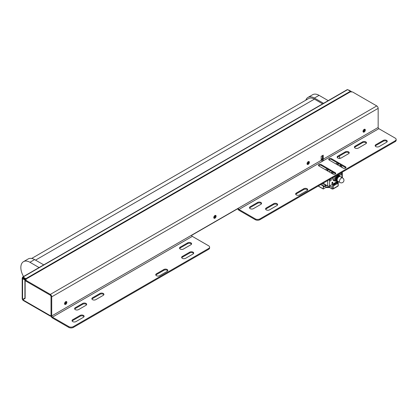 <?xml version="1.0" encoding="UTF-8"?>
<svg xmlns="http://www.w3.org/2000/svg" width="417" height="417" viewBox="0 0 417 417"><rect width="100%" height="100%" fill="white"/><g stroke="black" fill="none" stroke-linecap="round" stroke-linejoin="round"><path stroke-width="0.63" d="M308.236 161.76A1.152 0.667 -60 0 1 308.09 162.943A1.152 0.667 -60 0 1 307.136 163.662A1.152 0.667 120 0 0 308.09 162.943A1.152 0.667 120 0 0 308.236 161.76M307.235 162.838A0.625 0.36 120 0 0 307.569 162.26M25.838 278.65L25.838 279.192L350.416 91.797L350.416 91.26L347.622 89.65L23.044 277.039L25.838 278.65L350.416 91.26M25.838 279.192L23.044 277.576M322.878 158.898L322.878 159.122A1.319 0.761 60 0 1 322.607 159.727A1.319 0.761 60 0 1 321.945 159.664A1.944 1.121 0 0 0 321.184 159.388M321.184 158.851A1.944 1.121 180 0 1 321.945 159.122A0.662 0.381 -120 0 0 322.273 159.153A0.662 0.381 -120 0 0 322.409 158.856L322.409 156.161L322.857 156.422M364.291 129.828A1.152 0.667 -60 0 1 363.098 131.355A1.152 0.667 120 0 0 364.291 129.828A1.152 0.667 120 0 0 364.197 129.447A1.152 0.667 -60 0 1 364.291 129.828M322.409 156.161L322.857 155.901M51.103 316.117A1.319 0.761 60 0 1 51.02 316.076A1.319 0.761 120 0 1 50.363 316.143A1.319 0.761 120 0 1 50.092 315.539L51.02 315.81L51.02 296.69A1.319 0.761 60 0 0 50.092 295.074L25.14 280.672L25.14 298.363L22.81 299.787A1.319 0.761 120 0 0 23.081 300.391L50.363 316.143M25.14 280.672L25.609 280.401L26.073 280.672M214.969 215.605A1.152 0.667 -60 0 1 214.818 216.793A1.152 0.667 -60 0 1 213.869 217.512A1.152 0.667 120 0 0 214.818 216.793A1.152 0.667 120 0 0 214.969 215.605M213.968 216.684A0.625 0.36 120 0 0 214.302 216.105M363.197 130.526A0.625 0.36 120 0 0 363.53 129.948M65.829 302.143A1.152 0.667 -60 0 1 64.64 303.67A1.152 0.667 120 0 0 65.829 302.143A1.152 0.667 120 0 0 65.74 301.762A1.152 0.667 -60 0 1 65.829 302.143M64.739 302.841A0.625 0.36 120 0 0 65.073 302.262M23.039 277.581L23.039 278.384A0.662 0.381 0 0 1 22.846 278.113A0.662 0.381 0 0 1 23.039 277.847L22.575 277.31A0.667 0.386 60 0 1 22.711 277.008L347.288 89.613A0.667 0.386 60 0 1 347.622 89.65M22.711 277.008A0.667 0.386 60 0 1 23.044 277.039M23.039 278.384L25.374 279.729L24.905 280L22.575 278.65A1.319 0.761 180 0 1 22.19 278.113A1.319 0.761 180 0 1 22.575 277.576M348.164 89.963A1.319 0.761 180 0 1 349.019 90.181L351.349 91.531L350.879 91.797L350.416 91.531M25.374 279.729L25.374 280.537M22.19 278.113L22.19 298.926A1.319 0.761 0 0 0 22.575 299.463L24.905 298.119L24.905 280M24.77 279.38L24.77 278.572M51.041 315.799L51.02 316.076M22.935 299.635A1.319 0.761 60 0 1 22.773 299.349M23.107 299.156A0.662 0.381 -120 0 0 23.274 299.442M351.349 91.531L351.349 91.933M307.048 163.688A1.647 0.954 -60 0 1 308.21 161.666A1.647 0.954 -60 0 1 309.378 162.338A1.647 0.954 -60 0 1 308.21 164.361A1.647 0.954 -60 0 1 307.048 163.688M307.063 163.459A1.152 0.667 120 0 0 307.282 163.813A1.152 0.667 120 0 0 308.439 163.146A1.152 0.667 120 0 0 308.439 161.812A1.152 0.667 120 0 0 308.022 161.796M191.627 235.172A0.99 0.573 60 0 0 192.326 236.382L208.646 245.806A3.3 1.903 180 0 1 209.61 247.151A3.3 1.903 180 0 1 208.646 248.496L73.408 326.579A3.3 1.903 180 0 1 68.742 326.579L52.422 317.155A0.99 0.573 -120 0 1 51.724 315.94L238.258 208.245A0.99 0.573 -120 0 0 238.957 209.459L255.282 218.883L255.282 219.691A3.3 1.903 0 0 0 259.942 219.691L259.942 218.883A3.3 1.903 180 0 1 255.282 218.883M208.646 248.496L208.646 249.303A3.3 1.903 0 0 0 209.61 247.959L209.61 247.151M208.646 249.303L73.408 327.387L73.408 326.579M68.742 326.579L68.742 327.387A3.3 1.903 0 0 0 73.408 327.387M68.742 327.387L52.422 317.962A1.981 1.142 -120 0 1 51.02 315.539L51.02 296.424A0.99 0.573 60 0 0 50.321 295.21L26.073 281.209L26.073 279.056M167.707 270.847A2.309 1.334 0 0 0 163.876 270.305L156.417 274.615A2.309 1.334 0 0 0 155.849 275.152M191.492 244.19A2.309 1.334 0 0 0 187.66 243.653L180.201 247.959A2.309 1.334 0 0 0 179.633 248.496M86.564 304.77A2.309 1.334 0 0 0 82.733 304.233L75.274 308.538A2.309 1.334 0 0 0 74.706 309.075M83.999 316.748A2.309 1.334 0 0 0 80.168 316.211L72.709 320.522A2.309 1.334 0 0 0 72.141 321.059M193.592 253.479A2.309 1.334 0 0 0 189.761 252.942L182.297 257.247A2.309 1.334 0 0 0 181.729 257.784M103.823 294.809A2.309 1.334 0 0 0 99.986 294.266L92.527 298.577A2.309 1.334 0 0 0 91.959 299.114M323.217 159.529L323.217 159.195C323.055 160.946 322.383 161.337 321.184 160.368L321.184 156.328L323.217 155.155L323.217 159.195L378.162 127.472A0.99 0.573 -120 0 0 378.86 128.686L395.186 138.11A3.3 1.903 180 0 1 396.15 139.455A3.3 1.903 180 0 1 395.186 140.8L395.186 141.608L259.942 219.691M395.186 140.8L259.942 218.883M255.282 219.691L238.957 210.267A1.981 1.142 60 0 1 237.685 208.578M395.186 141.608A3.3 1.903 0 0 0 396.15 140.263L396.15 139.455M349.118 153.185A2.309 1.334 0 0 0 345.286 152.648L337.822 156.954A2.309 1.334 0 0 0 337.254 157.496M387.122 141.744A2.309 1.334 0 0 0 383.291 141.207L375.832 145.512A2.309 1.334 0 0 0 375.264 146.049M277.534 205.013A2.309 1.334 0 0 0 273.703 204.476L266.239 208.787A2.309 1.334 0 0 0 265.671 209.324M261.443 203.804A2.309 1.334 0 0 0 257.612 203.267L250.153 207.572A2.309 1.334 0 0 0 249.585 208.109M366.371 143.224A2.309 1.334 0 0 0 362.54 142.687L355.081 146.993A2.309 1.334 0 0 0 354.513 147.535M307.61 190.074A2.309 1.334 0 0 0 303.779 189.532L296.32 193.842A2.309 1.334 0 0 0 295.752 194.379M335.586 173.785A1.647 0.954 0 0 0 335.258 173.514L321.267 165.434A1.647 0.954 0 0 0 318.609 165.705M345.844 167.858A1.647 0.954 0 0 0 345.521 167.592L331.531 159.513A1.647 0.954 0 0 0 328.867 159.784M323.154 160.159L322.857 155.364M378.162 127.472L378.162 108.357L51.724 296.826L51.724 315.94M66.876 302.346A1.647 0.954 -60 0 1 65.714 304.363A1.647 0.954 -60 0 1 64.546 303.691A1.647 0.954 -60 0 1 65.714 301.673A1.647 0.954 -60 0 1 66.876 302.346M365.339 130.031A1.647 0.954 -60 0 1 364.171 132.048A1.647 0.954 -60 0 1 363.009 131.376A1.647 0.954 -60 0 1 364.171 129.359A1.647 0.954 -60 0 1 365.339 130.031M213.775 217.533A1.647 0.954 -60 0 1 214.943 215.516A1.647 0.954 -60 0 1 216.11 216.188A1.647 0.954 -60 0 1 214.943 218.206A1.647 0.954 -60 0 1 213.775 217.533M329.195 160.05A1.647 0.954 180 0 1 328.716 159.377A1.647 0.954 180 0 1 329.732 158.502A1.647 0.954 180 0 1 331.531 158.705L345.521 166.784A1.647 0.954 180 0 1 346.001 167.457A1.647 0.954 180 0 1 344.984 168.338A1.647 0.954 180 0 1 343.186 168.129L329.195 160.05M335.258 172.706A1.647 0.954 180 0 1 335.742 173.378A1.647 0.954 180 0 1 334.726 174.259A1.647 0.954 180 0 1 332.928 174.051L318.937 165.976A1.647 0.954 180 0 1 318.452 165.304A1.647 0.954 180 0 1 319.474 164.423A1.647 0.954 180 0 1 321.267 164.632L335.258 172.706L335.258 173.514M213.791 217.304A1.152 0.667 120 0 0 214.015 217.658A1.152 0.667 120 0 0 215.172 216.991A1.152 0.667 120 0 0 215.172 215.662A1.152 0.667 120 0 0 214.75 215.641M363.025 131.147A1.152 0.667 120 0 0 363.243 131.501A1.152 0.667 120 0 0 364.135 131.193A1.152 0.667 120 0 0 364.64 130.031A1.152 0.667 120 0 0 364.401 129.505A1.152 0.667 120 0 0 363.984 129.489M64.562 303.461A1.152 0.667 120 0 0 64.786 303.816A1.152 0.667 120 0 0 65.672 303.508A1.152 0.667 120 0 0 66.178 302.346A1.152 0.667 120 0 0 65.938 301.819A1.152 0.667 120 0 0 65.521 301.799M350.181 91.933L352.516 91.933L376.765 105.934A1.981 1.142 60 0 1 378.162 108.357M26.073 280.401L50.321 294.402A1.981 1.142 60 0 1 51.724 296.826M163.876 269.497A2.309 1.334 180 0 1 166.393 269.21A2.309 1.334 180 0 1 167.816 270.44A2.309 1.334 180 0 1 167.144 271.384L159.68 275.689A2.309 1.334 180 0 1 157.167 275.981A2.309 1.334 180 0 1 155.739 274.751A2.309 1.334 180 0 1 156.417 273.807L163.876 269.497L163.876 270.305M187.66 242.845A2.309 1.334 180 0 1 190.178 242.553A2.309 1.334 180 0 1 191.601 243.783A2.309 1.334 180 0 1 190.923 244.727L183.464 249.038A2.309 1.334 180 0 1 180.947 249.324A2.309 1.334 180 0 1 179.524 248.094A2.309 1.334 180 0 1 180.201 247.151L187.66 242.845L187.66 243.653M78.537 309.617A2.309 1.334 180 0 1 76.019 309.904A2.309 1.334 180 0 1 74.596 308.674A2.309 1.334 180 0 1 75.274 307.73L82.733 303.425A2.309 1.334 180 0 1 85.25 303.133A2.309 1.334 180 0 1 86.673 304.363A2.309 1.334 180 0 1 85.996 305.307L78.537 309.617M75.972 321.596A2.309 1.334 180 0 1 73.455 321.888A2.309 1.334 180 0 1 72.032 320.652A2.309 1.334 180 0 1 72.709 319.714L80.168 315.403A2.309 1.334 180 0 1 82.686 315.116A2.309 1.334 180 0 1 84.109 316.347A2.309 1.334 180 0 1 83.431 317.29L75.972 321.596M189.761 252.134A2.309 1.334 180 0 1 192.273 251.842A2.309 1.334 180 0 1 193.702 253.077A2.309 1.334 180 0 1 193.024 254.016L185.565 258.326A2.309 1.334 180 0 1 183.047 258.613A2.309 1.334 180 0 1 181.624 257.383A2.309 1.334 180 0 1 182.297 256.439L189.761 252.134L189.761 252.942M99.986 293.459A2.309 1.334 180 0 1 102.504 293.172A2.309 1.334 180 0 1 103.927 294.402A2.309 1.334 180 0 1 103.254 295.345L95.79 299.651A2.309 1.334 180 0 1 93.278 299.943A2.309 1.334 180 0 1 91.849 298.713A2.309 1.334 180 0 1 92.527 297.769L99.986 293.459L99.986 294.266M341.09 158.033A2.309 1.334 180 0 1 338.573 158.319A2.309 1.334 180 0 1 337.15 157.089A2.309 1.334 180 0 1 337.822 156.146L345.286 151.84A2.309 1.334 180 0 1 347.799 151.553A2.309 1.334 180 0 1 349.227 152.784A2.309 1.334 180 0 1 348.549 153.727L341.09 158.033M379.095 146.591A2.309 1.334 180 0 1 376.582 146.878A2.309 1.334 180 0 1 375.154 145.648A2.309 1.334 180 0 1 375.832 144.704L383.291 140.399A2.309 1.334 180 0 1 385.808 140.107A2.309 1.334 180 0 1 387.231 141.342A2.309 1.334 180 0 1 386.559 142.28L379.095 146.591M269.507 209.86A2.309 1.334 180 0 1 266.989 210.152A2.309 1.334 180 0 1 265.566 208.917A2.309 1.334 180 0 1 266.239 207.979L273.703 203.668A2.309 1.334 180 0 1 276.216 203.381A2.309 1.334 180 0 1 277.644 204.611A2.309 1.334 180 0 1 276.966 205.555L269.507 209.86M253.416 208.651A2.309 1.334 180 0 1 250.898 208.938A2.309 1.334 180 0 1 249.475 207.708A2.309 1.334 180 0 1 250.153 206.764L257.612 202.459A2.309 1.334 180 0 1 260.13 202.167A2.309 1.334 180 0 1 261.553 203.402A2.309 1.334 180 0 1 260.875 204.34L253.416 208.651M358.344 148.071A2.309 1.334 180 0 1 355.826 148.358A2.309 1.334 180 0 1 354.403 147.128A2.309 1.334 180 0 1 355.081 146.185L362.54 141.879A2.309 1.334 180 0 1 365.057 141.587A2.309 1.334 180 0 1 366.48 142.822A2.309 1.334 180 0 1 365.803 143.761L358.344 148.071M303.779 188.724A2.309 1.334 180 0 1 306.297 188.437A2.309 1.334 180 0 1 307.72 189.667A2.309 1.334 180 0 1 307.048 190.611L299.583 194.916A2.309 1.334 180 0 1 297.066 195.208A2.309 1.334 180 0 1 295.643 193.978A2.309 1.334 180 0 1 296.32 193.035L303.779 188.724L303.779 189.532M341.038 166.889A2.638 1.522 0 0 0 341.44 166.081L341.44 165.236M330.827 172.841L332.458 171.898M338.99 156.281A2.638 1.522 180 0 1 339.761 157.36A2.638 1.522 180 0 1 339.047 158.403M340.845 164.892A2.638 1.522 180 0 1 340.668 165.007L339.224 165.841M330.598 170.824L328.961 171.762M323.55 103.322L314.413 98.047A12.859 7.423 -120 0 0 307.986 97.406A12.859 7.423 -120 0 0 305.807 100.189M328.215 100.627L319.078 95.352A12.859 7.423 -120 0 0 312.646 94.716L307.986 97.406M322.617 103.859L314.413 99.121A11.54 6.662 -120 0 0 308.643 98.553L31.671 258.457M43.743 264.863L34.606 259.588A12.859 7.423 -120 0 0 28.179 258.952L23.514 261.647A12.859 7.423 -120 0 0 23.534 276.534M39.078 267.558L29.946 262.283A12.859 7.423 -120 0 0 23.514 261.647M24.952 278.676A12.859 7.423 -120 0 0 26.073 280.052M341.273 166.618L341.904 166.982A1.319 0.761 -0 0 1 342.289 167.525A1.319 0.761 -0 0 1 342.284 167.608L342.289 167.525M325.859 185.419A2.966 1.715 -0 0 0 325.604 185.549L325.604 185.659A2.966 1.715 180 0 1 326.016 185.461M325.604 185.659L323.576 186.826M326.433 185.534A2.638 1.522 180 0 0 325.839 185.789L323.576 187.097L323.576 185.914L323.019 185.805L323.019 183.277L327.679 185.966L327.679 180.582M325.677 185.362A2.638 1.522 -0 0 0 325.437 185.487L323.576 186.561M325.604 185.549L323.576 186.722M320.824 184.538L323.019 185.805M320.709 184.606L323.274 186.086L323.576 185.914M331.108 172.68L331.572 172.951L332.928 172.169M333.861 172.706L332.229 173.649M327.679 185.966A1.319 0.761 180 0 0 329.545 185.966L337.749 181.228M332.438 188.818L332.229 189.052L332.229 188.593A0.662 0.381 -60 0 1 332.213 188.468L332.443 184.293A0.662 0.381 -0 0 0 333.376 184.293L338.041 181.598A0.662 0.381 -0 0 0 338.182 181.478M332.229 188.593A0.662 0.381 120 0 0 332.349 188.765L332.584 188.901A0.662 0.381 120 0 1 332.443 188.599A0.662 0.381 -0 0 0 333.376 188.599L333.376 184.293M333.788 185.669L335.377 184.757L335.377 183.678L333.788 184.595L333.788 185.669M336.076 184.35L337.661 183.438L337.661 182.359L336.076 183.277L336.076 184.35M338.234 181.51L338.234 185.638A0.662 0.662 0 0 1 337.906 186.211A0.662 0.381 -120 0 0 338.041 185.909L333.376 188.599A0.662 0.381 -120 0 1 333.24 188.901A0.662 0.381 -120 0 1 332.912 188.87M332.229 188.943L329.571 187.405A2.966 1.715 -0 0 0 325.839 187.421L323.274 189L323.274 186.086M332.213 188.468L332.213 187.389L329.649 185.909M335.377 184.757L334.674 184.35L333.788 184.861M336.66 182.938L336.076 183.543M337.661 183.438L336.728 182.896M340.11 174.483A1.053 0.61 120 0 0 340.329 174.968A1.053 0.61 120 0 0 341.382 174.358A1.053 0.61 120 0 0 341.382 173.138A1.053 0.61 120 0 0 340.569 173.42A1.053 0.61 120 0 0 340.11 174.483M329.847 180.405A1.053 0.61 120 0 0 330.066 180.889A1.053 0.61 120 0 0 331.124 180.28A1.053 0.61 120 0 0 331.124 179.06A1.053 0.61 120 0 0 330.311 179.346A1.053 0.61 120 0 0 329.847 180.405M332.86 182.573A0.725 0.417 120 0 0 332.709 182.239A0.725 0.417 120 0 0 331.984 182.662A0.725 0.417 120 0 0 331.984 183.501A0.725 0.417 120 0 0 332.542 183.303A0.725 0.417 120 0 0 332.86 182.573M337.468 181.056A2.638 1.522 -60 0 1 337.353 180.999A2.638 1.522 -60 0 1 337.353 177.955A2.638 1.522 -60 0 1 339.991 176.433A2.638 1.522 -60 0 1 340.1 176.506M336.602 180.848A2.903 1.673 -60 0 1 336.415 180.764L337.666 181.181A2.638 1.522 -60 0 1 337.671 178.137A2.638 1.522 -60 0 1 340.308 176.615L342.638 177.96A2.638 1.522 -60 0 0 340.001 179.482A2.638 1.522 -60 0 0 340.001 182.531A2.638 2.638 0 0 0 343.957 180.243A2.638 2.638 0 0 0 342.638 177.96M340.131 174.264L340.35 173.712M329.873 180.191L330.092 179.633M331.849 183.303A0.725 0.417 120 0 0 332.485 182.359A0.725 0.417 120 0 0 332.469 182.224M331.833 183.162A0.563 0.323 120 0 0 332.344 182.281M337.468 164.824A1.319 0.761 -0 0 0 338.442 164.09A1.319 0.761 -0 0 0 338.057 163.553A1.319 0.761 -0 0 0 337.921 163.485M336.326 163.485A1.319 0.761 -0 0 0 336.191 163.553A1.319 0.761 -0 0 0 335.852 163.891M338.057 163.553L337.822 163.417A0.99 0.573 180 0 1 337.827 164.225A0.99 0.573 180 0 1 336.425 164.225A0.99 0.573 180 0 1 336.425 163.417A0.99 0.573 180 0 1 337.822 163.417L338.057 163.553M327.204 170.751A1.319 0.761 -0 0 0 328.184 170.016A1.319 0.761 -0 0 0 327.798 169.474A1.319 0.761 -0 0 0 327.663 169.406M326.068 169.406A1.319 0.761 -0 0 0 325.932 169.474A1.319 0.761 -0 0 0 325.588 169.818M326.162 170.146A0.99 0.573 180 0 1 326.167 169.338A0.99 0.573 180 0 1 327.564 169.338L327.798 169.474L327.564 169.338A0.99 0.573 180 0 1 327.564 170.146A0.99 0.573 180 0 1 326.167 170.152M321.945 159.664L321.945 159.122L322.409 158.856M22.81 299.787L50.092 315.539M22.575 278.65L22.575 299.463M238.258 208.245L321.184 160.368M331.531 159.513L331.531 158.705M345.521 167.592L345.521 166.784M321.267 165.434L321.267 164.632M192.326 236.382L52.422 317.155M156.417 273.807L156.417 274.615M337.822 156.146L337.822 156.954M345.286 151.84L345.286 152.648M180.201 247.151L180.201 247.959M375.832 144.704L375.832 145.512M383.291 140.399L383.291 141.207M266.239 207.979L266.239 208.787M273.703 203.668L273.703 204.476M75.274 307.73L75.274 308.538M82.733 303.425L82.733 304.233M72.709 319.714L72.709 320.522M80.168 315.403L80.168 316.211M182.297 256.439L182.297 257.247M250.153 206.764L250.153 207.572M257.612 202.459L257.612 203.267M92.527 297.769L92.527 298.577M355.081 146.185L355.081 146.993M362.54 141.879L362.54 142.687M296.32 193.035L296.32 193.842M378.86 128.686L238.957 209.459M50.321 294.402L376.765 105.934M340.668 165.007L340.668 166.675M319.078 95.352L314.413 98.047M35.539 260.13L314.413 99.121M29.946 262.283L34.606 259.588M341.904 177.538L341.904 172.372M338.041 181.598L338.041 185.909A0.662 0.381 180 0 0 338.234 185.638M329.805 187.541L329.571 187.405A2.638 1.522 -0 0 0 325.839 187.405L323.274 189L318.187 186.06M325.604 187.541L329.638 187.556L332.229 189.052L332.537 188.875M325.839 185.789L325.839 187.405M323.274 188.885L318.286 186.008M329.571 185.951L329.571 187.405M329.545 185.966L329.545 179.503M332.948 177.543A4.144 2.393 120 0 0 332.792 178.705A4.144 2.393 120 0 0 334.559 180.796M335.549 173.738A4.144 2.393 120 0 0 334.96 174.191M333.397 177.282A3.883 2.241 120 0 0 333.162 178.705A3.883 2.241 120 0 0 334.012 180.509L335.284 181.171A3.821 2.205 -60 0 1 334.444 179.393A3.821 2.205 -60 0 1 335.815 175.885M338.474 174.348A3.821 2.205 -60 0 1 339.099 174.551L338.635 174.259M336.873 181.025A3.247 1.877 -60 0 1 335.966 177.152A3.247 1.877 -60 0 1 339.772 176.005M336.415 180.764A2.903 1.673 -60 0 1 336.415 177.413A2.903 1.673 -60 0 1 339.318 175.739A2.903 1.673 -60 0 1 339.48 175.854M336.764 180.962A2.903 1.673 -60 0 1 336.764 177.616A2.903 1.673 -60 0 1 339.667 175.938L340.303 176.61M337.353 180.999L337.624 181.155A2.638 1.522 -60 0 1 337.577 181.129A2.638 1.522 -60 0 1 337.577 178.085A2.638 1.522 -60 0 1 340.215 176.563A2.638 1.522 -60 0 1 340.262 176.589L339.991 176.433M324.504 184.429A2.403 1.387 -0 0 0 325.541 185.315A2.403 1.387 -0 0 0 325.734 185.383A2.403 1.387 -0 0 0 326.949 185.544M324.259 183.991A2.638 1.522 -0 0 0 326.438 185.247M322.607 159.727L322.993 159.502M191.638 235.339L237.737 208.724M339.761 157.36L339.761 158.413M342.289 177.757L342.289 172.148M332.584 188.901A0.662 0.662 0 0 0 333.24 188.901L337.906 186.211M340.022 176.532L339.099 174.551M335.284 181.171L337.165 181.129M339.318 175.739L339.667 175.938M337.671 181.181L340.001 182.531M324.228 183.746L325.541 185.315A3.722 3.722 0 0 0 326.97 185.56"/></g></svg>
